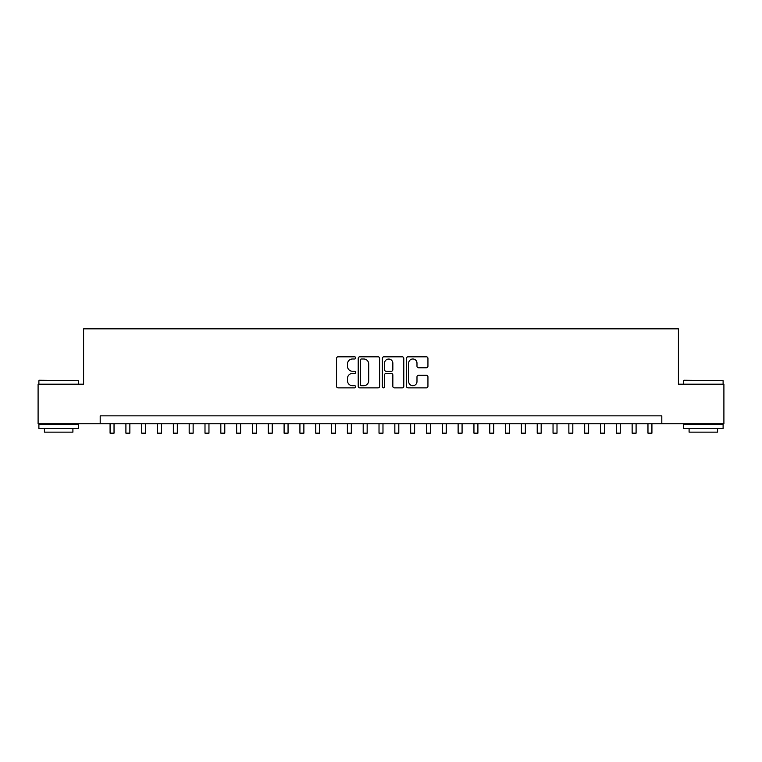 <?xml version="1.0" encoding="UTF-8"?>
<svg xmlns="http://www.w3.org/2000/svg" width="762" height="762" viewBox="0 0 762 762"><rect width="100%" height="100%" fill="white"/><g stroke="black" fill="none" stroke-linecap="round" stroke-linejoin="round"><path stroke-width="1.14" d="M355.692 357.892A1.086 1.086 0 0 0 354.606 356.807L338.099 356.807A1.553 1.553 0 0 0 336.547 358.359L336.547 386.315A1.553 1.553 0 0 0 338.099 387.868L354.606 387.868A1.086 1.086 0 0 0 355.692 386.782A1.086 1.086 0 0 0 354.606 385.696L352.463 385.696A4.972 4.972 0 0 1 347.501 380.724L347.501 378.39A4.972 4.972 0 0 1 352.463 373.428L354.606 373.428A1.086 1.086 0 0 0 355.692 372.342A1.086 1.086 0 0 0 354.606 371.256L352.463 371.256A4.972 4.972 0 0 1 347.501 366.284L347.501 363.95A4.972 4.972 0 0 1 352.463 358.988L354.606 358.988A1.086 1.086 0 0 0 355.692 357.892M426.387 367.76A1.553 1.553 0 0 0 427.939 366.208L427.939 358.359A1.553 1.553 0 0 0 426.387 356.807L408.061 356.807A1.553 1.553 0 0 0 406.508 358.359L406.508 386.315A1.553 1.553 0 0 0 408.061 387.868L426.387 387.868A1.553 1.553 0 0 0 427.939 386.315L427.939 376.838A1.553 1.553 0 0 0 426.387 375.285L418.538 375.285A1.553 1.553 0 0 0 416.985 376.838L416.985 381.543A4.153 4.153 0 0 1 412.833 385.696A4.153 4.153 0 0 1 408.68 381.543L408.68 363.141A4.153 4.153 0 0 1 412.833 358.988A4.153 4.153 0 0 1 416.985 363.141L416.985 366.208A1.553 1.553 0 0 0 418.538 367.76L426.387 367.76M100.193 423.758L38.1 423.758L38.1 384.2L83.582 384.2L83.582 328.832L678.418 328.832L678.418 384.2L723.9 384.2L723.9 423.758L661.807 423.758L661.807 415.842L100.193 415.842L100.193 423.758L661.807 423.758M379.638 358.359A1.553 1.553 0 0 0 378.085 356.807L359.769 356.807A1.553 1.553 0 0 0 358.216 358.359L358.216 386.315A1.553 1.553 0 0 0 359.769 387.868L378.085 387.868A1.553 1.553 0 0 0 379.638 386.315L379.638 358.359M383.915 356.807L402.231 356.807A1.553 1.553 0 0 1 403.784 358.359L403.784 386.315A1.553 1.553 0 0 1 402.231 387.868L394.392 387.868A1.553 1.553 0 0 1 392.84 386.315L392.84 374.98A1.553 1.553 0 0 0 391.287 373.428L386.086 373.428A1.553 1.553 0 0 0 384.534 374.98L384.534 386.782A1.086 1.086 0 0 1 383.448 387.868A1.086 1.086 0 0 1 382.362 386.782L382.362 358.359A1.553 1.553 0 0 1 383.915 356.807M361.474 358.988A1.086 1.086 0 0 0 360.388 360.074L360.388 384.61A1.086 1.086 0 0 0 361.474 385.696L363.722 385.696A4.972 4.972 0 0 0 368.694 380.724L368.694 363.95A4.972 4.972 0 0 0 363.722 358.988L361.474 358.988M392.84 363.217A4.153 4.153 0 0 0 388.687 359.064A4.153 4.153 0 0 0 384.534 363.217L384.534 369.703A1.553 1.553 0 0 0 386.086 371.256L391.287 371.256A1.553 1.553 0 0 0 392.84 369.703L392.84 363.217M110.08 423.758L110.08 433.168L114.033 433.168L114.033 423.758M39.367 380.248L78.438 380.724L38.891 380.724L39.367 380.248M58.664 428.501L38.891 428.501L38.891 424.548L78.438 424.548L78.438 428.501L58.664 428.501M72.904 428.501L72.904 432.14L44.425 432.14L44.425 428.501M684.038 380.248L723.109 380.724L683.562 380.724L684.038 380.248M703.336 428.501L683.562 428.501L683.562 424.548L723.109 424.548L723.109 428.501L703.336 428.501M717.575 428.501L717.575 432.14L689.096 432.14L689.096 428.501M125.901 423.758L125.901 433.168L129.854 433.168L129.854 423.758M141.722 423.758L141.722 433.168L145.675 433.168L145.675 423.758M157.543 423.758L157.543 433.168L161.496 433.168L161.496 423.758M173.365 423.758L173.365 433.168L177.317 433.168L177.317 423.758M189.186 423.758L189.186 433.168L193.138 433.168L193.138 423.758M204.997 423.758L204.997 433.168L208.959 433.168L208.959 423.758M220.818 423.758L220.818 433.168L224.78 433.168L224.78 423.758M236.639 423.758L236.639 433.168L240.601 433.168L240.601 423.758M252.46 423.758L252.46 433.168L256.413 433.168L256.413 423.758M268.281 423.758L268.281 433.168L272.234 433.168L272.234 423.758M284.102 423.758L284.102 433.168L288.055 433.168L288.055 423.758M299.923 423.758L299.923 433.168L303.876 433.168L303.876 423.758M315.744 423.758L315.744 433.168L319.697 433.168L319.697 423.758M331.565 423.758L331.565 433.168L335.518 433.168L335.518 423.758M347.386 423.758L347.386 433.168L351.339 433.168L351.339 423.758M363.198 423.758L363.198 433.168L367.16 433.168L367.16 423.758M379.019 423.758L379.019 433.168L382.981 433.168L382.981 423.758M394.84 423.758L394.84 433.168L398.802 433.168L398.802 423.758M410.661 423.758L410.661 433.168L414.614 433.168L414.614 423.758M426.482 423.758L426.482 433.168L430.435 433.168L430.435 423.758M442.303 423.758L442.303 433.168L446.256 433.168L446.256 423.758M458.124 423.758L458.124 433.168L462.077 433.168L462.077 423.758M473.945 423.758L473.945 433.168L477.898 433.168L477.898 423.758M489.766 423.758L489.766 433.168L493.719 433.168L493.719 423.758M505.587 423.758L505.587 433.168L509.54 433.168L509.54 423.758M521.399 423.758L521.399 433.168L525.361 433.168L525.361 423.758M537.22 423.758L537.22 433.168L541.182 433.168L541.182 423.758M553.041 423.758L553.041 433.168L557.003 433.168L557.003 423.758M568.862 423.758L568.862 433.168L572.814 433.168L572.814 423.758M584.683 423.758L584.683 433.168L588.635 433.168L588.635 423.758M600.504 423.758L600.504 433.168L604.457 433.168L604.457 423.758M616.325 423.758L616.325 433.168L620.278 433.168L620.278 423.758M632.146 423.758L632.146 433.168L636.099 433.168L636.099 423.758M647.967 423.758L647.967 433.168L651.92 433.168L651.92 423.758M38.891 384.2L38.891 380.724M47.911 424.548L47.911 423.758M69.428 424.548L69.428 423.758M78.438 384.2L78.438 380.724M683.562 384.2L683.562 380.724M692.572 424.548L692.572 423.758M714.089 424.548L714.089 423.758M723.109 384.2L723.109 380.724"/></g></svg>
